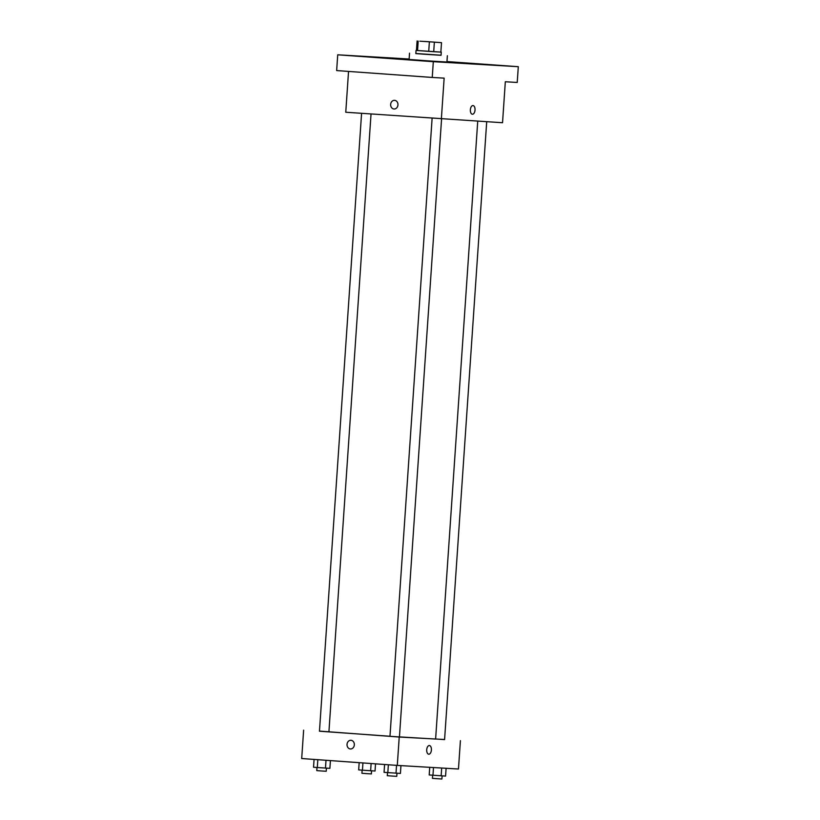 <?xml version="1.0" encoding="UTF-8"?>
<svg xmlns="http://www.w3.org/2000/svg" width="820" height="820" viewBox="0 0 820 820"><rect width="100%" height="100%" fill="white"/><g stroke="black" fill="none" stroke-linecap="round" stroke-linejoin="round"><path stroke-width="1.23" d="M434.405 42.127L419.85 41.184L434.405 42.127M424.247 41.42L441.508 42.66L424.247 41.42M434.354 42.24L433.708 51.701L440.863 52.121L441.508 42.66M433.708 51.701L428.727 51.363L429.372 41.912M417.093 41L416.457 50.461L428.727 51.363M416.457 50.44L440.873 52.101M441.273 52.152L441.057 55.299L424.904 54.274L415.832 53.587L416.047 50.43M417.544 50.563L418.19 41.102M441.057 55.217L415.842 53.495M447.361 55.729L446.931 62.033L428.009 60.854L409.098 59.46L409.529 53.156M351.8 55.75L360.513 56.354L351.8 55.75M496.264 65.18L504.976 65.784L496.264 65.18M422.331 60.823L431.043 61.428L422.331 60.823M409.129 59.009L337.727 54.807L433.319 61.684L518.302 66.686L446.961 61.561M348.541 71.422L345.763 112.248L502.537 122.733L505.325 81.754L517.225 82.451L518.302 66.686M337.727 54.807L336.651 70.571L432.242 77.449L433.319 61.684M432.242 77.449L444.143 78.146L441.344 119.125M473.007 105.565A4.346 2.337 -85.9 0 1 475.026 110.034A4.346 2.337 -85.9 0 1 472.381 114.236A4.346 2.337 -85.9 0 1 470.362 109.726A4.346 2.337 -85.9 0 1 473.007 105.565A4.346 2.337 -85.9 0 1 475.026 110.034A4.346 2.337 -85.9 0 1 472.381 114.236M394.604 100.327A4.346 3.659 93.4 0 1 397.956 104.898A4.346 3.659 93.4 0 1 394.051 108.998A4.346 3.659 93.4 0 1 390.648 104.437A4.346 3.659 93.4 0 1 394.563 100.317A4.346 3.659 93.4 0 1 394.604 100.327M394.051 108.998A4.346 3.659 93.4 0 1 390.648 104.437A4.346 3.659 93.4 0 1 394.563 100.317M477.732 121.278L435.615 739.056L399.442 736.893M389.982 736.257L319.462 731.214L361.579 113.385M441.56 119.146L399.442 736.934L394.707 736.637L389.982 736.288L432.099 118.469M486.701 121.801L444.583 739.589L435.625 738.994M319.472 731.091L399.227 737.036L444.594 739.507M303.636 730.159L301.698 758.531L397.29 765.408L399.227 737.036M397.29 765.408L458.472 769.016L460.409 740.644M429.372 745.544A4.346 2.337 -85.9 0 1 431.402 750.013A4.346 2.337 -85.9 0 1 428.747 754.205A4.346 2.337 -85.9 0 1 426.728 749.705A4.346 2.337 -85.9 0 1 429.372 745.544A4.346 2.337 -85.9 0 1 431.402 750.013A4.346 2.337 -85.9 0 1 428.747 754.205M350.97 740.296A4.346 3.659 93.4 0 1 354.332 744.867A4.346 3.659 93.4 0 1 350.417 748.967A4.346 3.659 93.4 0 1 347.024 744.416A4.346 3.659 93.4 0 1 350.929 740.296A4.346 3.659 93.4 0 1 350.97 740.296M350.417 748.967A4.346 3.659 93.4 0 1 347.024 744.416A4.346 3.659 93.4 0 1 350.929 740.296M359.17 762.672L358.678 769.888L362.44 770.195L375.037 771.015L375.529 763.851M362.44 770.195L362.942 762.938M370.63 770.749L371.122 763.533M371.583 770.81L371.378 773.926L366.642 773.629L361.917 773.28L362.132 770.164M314.07 759.422L313.537 767.233L317.299 767.53L329.896 768.35L330.429 760.601M317.299 767.53L317.832 759.699M325.478 768.094L326.011 760.283M326.442 768.145L326.227 771.261L321.502 770.974L316.776 770.615L316.981 767.499M429.721 767.325L429.198 774.961L445.567 776.089L446.101 768.289M432.97 775.269L433.493 767.551M441.15 775.822L441.683 768.032M442.113 775.884L441.898 779L437.162 778.703L432.437 778.354L432.652 775.238M384.59 764.496L384.057 772.307L387.829 772.604L400.426 773.424L400.949 765.624M387.829 772.604L388.362 764.773M396.009 773.168L396.542 765.357M396.972 773.219L396.757 776.335L392.021 776.048L387.296 775.699L387.511 772.583M328.922 731.86L371.029 114.072"/></g></svg>
